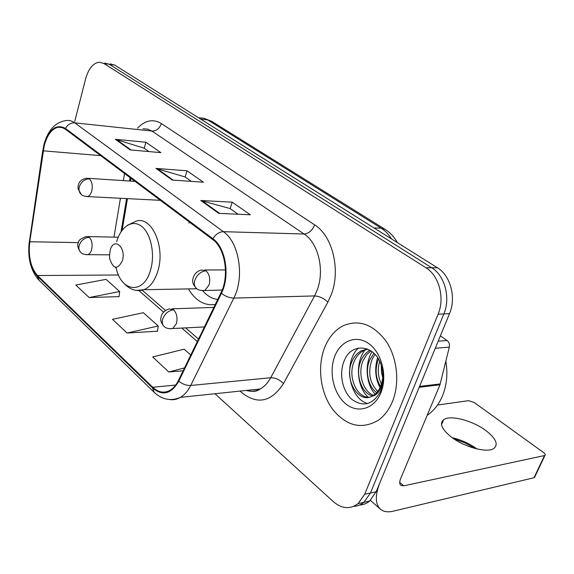 <?xml version="1.0" encoding="UTF-8"?>
<svg xmlns="http://www.w3.org/2000/svg" width="574" height="574" viewBox="0 0 574 574"><rect width="100%" height="100%" fill="white"/><g stroke="black" fill="none" stroke-linecap="round" stroke-linejoin="round"><path stroke-width="0.86" d="M188.394 288.916C195.591 300.841 204.559 306.014 215.3 304.435M130.872 178.263L130.398 181.09M127.457 198.611L122.162 230.167M189.499 222.167L188.918 223.099M359.468 505.077C363.177 504.912 366.542 503.585 369.577 501.095L376.171 491.76L449.514 313.662C456.466 297.719 450.482 275.455 437.402 267.757L114.778 65.149L110.215 63.872M214.977 393.728L333.272 501.59C341.846 508.858 350.126 509.547 358.111 503.642L364.705 494.228L438.091 314.222C445.058 298.093 439.06 275.563 425.958 267.778L103.858 63.47L109.34 64.31L104.791 63.032L109.34 64.31L431.713 267.764L109.34 64.31L114.778 65.149M438.091 314.222L443.838 313.942C450.798 297.906 444.8 275.513 431.713 267.764C444.8 275.513 450.798 297.906 443.838 313.942L370.474 492.987L443.838 313.942L449.514 313.662M353.735 506.354C357.451 506.196 360.831 504.869 363.873 502.365L370.474 492.987L363.873 502.365C360.831 504.869 357.451 506.196 353.735 506.354M324.245 348.619C317.207 367.625 320.557 392.803 332.461 409.097C346.373 426.209 361.699 429.904 378.453 420.182C384.465 415.82 389.158 409.563 392.516 401.413C400.028 382.944 397.244 357.58 386.008 341.078C373.028 324.145 358.671 319.079 342.936 325.889C334.513 330.387 328.285 337.964 324.245 348.619C317.207 367.625 320.557 392.803 332.461 409.097C346.373 426.209 361.699 429.904 378.453 420.182C384.465 415.82 389.158 409.563 392.516 401.413C400.028 382.944 397.244 357.58 386.008 341.078C373.028 324.145 358.671 319.079 342.936 325.889C334.513 330.387 328.285 337.964 324.245 348.619M44.184 145.94C47.118 135.041 51.789 128.791 58.196 127.206L61.791 127.378L65.221 129.093L212.667 239.516C225.159 248.097 229.593 276.051 220.94 292.812L178.37 380.591C176.139 385.118 173.355 388.368 170.019 390.334C164.099 393.484 158.338 392.451 152.749 387.242L37.497 275.527C30.723 267.728 28.155 256.47 29.776 241.754L44.184 145.94M43.839 145.667L29.425 241.561C27.76 256.635 30.4 268.173 37.332 276.166L152.526 387.952C162.557 396.325 171.317 394.058 178.794 381.15L221.406 293.357C230.289 276.18 225.733 247.494 212.918 238.712L65.4 128.389C56.008 123.539 48.826 129.301 43.839 145.667M218.78 213.385L250.336 214.776L232.205 202.184L200.778 200.491L218.78 213.385M238.11 214.238L230.016 208.549L200.778 200.491M230.145 208.642L232.205 202.184M130.119 149.886L160.871 152.648L145.896 142.252L115.324 139.288L130.119 149.886M148.939 151.579L144.074 148.164L115.324 139.288M144.203 148.25L145.896 142.252M172.257 180.064L203.44 182.209L187.002 170.801L155.97 168.404L172.257 180.064M191.35 181.377L185.015 176.928L155.97 168.404M185.144 177.022L187.002 170.801M103.858 63.47L99.316 62.193C93.11 63.047 88.54 68.607 85.612 78.868L74.728 121.466M89.157 297.547L119.657 291.527L106.054 279.366L75.79 285.048L89.157 297.547L119.033 296.607M190.755 355.055L184.182 349.186L152.698 356.935L168.799 371.988L183.128 370.782M127.112 333.028L158.23 325.989L143.357 312.701L112.468 319.338L127.112 333.028L157.47 331.212M158.23 325.989L157.434 331.463M119.657 291.527L118.997 296.851M168.799 371.988L184.519 367.92M122.362 260.761C126.56 247.164 113.63 236.438 110.165 250.343L109.505 256.628L109.77 258.996C113.458 269.285 117.656 269.873 122.362 260.761M202.651 290.695C207.071 295.883 212.086 298.803 217.711 299.463M475.394 448.559L464.789 442.834L453.589 438.644M452.233 437.697L455.957 438.651C463.67 440.961 470.687 444.398 477.008 448.954M485.984 430.658C472.653 420.548 450.159 414.665 443.659 419.68C439.254 423.469 441.7 429.165 451.006 436.785C464.022 447.11 487.398 453.403 493.927 448.423C498.548 444.326 495.9 438.4 485.984 430.658M438.177 341.186L447.081 340.511L440.358 335.898M419.192 387.292L379.787 482.971C374.922 495.62 375.224 504.431 380.677 509.396C383.755 511.807 387.888 512.417 393.061 511.212L534.042 477.726L544.496 455.548L403.773 485.826L400.839 485.367C399.432 484.097 399.361 481.859 400.623 478.651L439.978 384.788L419.192 387.292L419.472 386.424M534.717 476.305L534.042 477.726M544.496 455.548L544.956 455.376C545.673 454.751 545.192 453.797 543.521 452.513L474.239 402.532L468.614 400.666L437.517 405.036M447.081 340.511C449.076 342.111 449.822 344.314 449.32 347.105L439.978 384.788M427.192 415.289L427.86 414.83C434.059 410.467 438.888 404.254 442.36 396.196C446.787 385.376 447.95 373.71 445.854 361.197M380.605 386.438C375.496 378.065 374.779 368.931 378.46 359.03M381.473 384.042C377.936 377.089 377.333 369.52 379.672 361.326M376.723 392.602C368.07 386.661 364.72 370.625 369.965 359.432L373.99 353.283M377.735 391.403C369.469 382.765 367.611 372.038 372.139 359.238L375.066 354.388M372.461 395.945C361.204 393.19 354.746 373.609 361.154 360.207C363.112 355.808 366.061 352.486 370 350.233M373.559 395.299C362.847 391.576 357.265 372.878 363.371 360.013L366.542 354.818L370.933 350.822M371.679 396.333L373.602 395.271C376.723 393.19 379.127 390.09 380.799 385.958C383.202 379.558 383.396 372.827 381.366 365.767C375.561 344.665 351.769 342.054 344.587 359.948C338.56 372.756 342.226 390.994 351.726 399.289C363.026 407.339 372.533 404.9 380.253 391.977L380.914 390.428C383.597 383.446 384.193 375.956 382.693 367.963C383.999 375.64 383.389 382.363 380.856 388.139C378.582 392.946 375.525 395.68 371.679 396.333C358.255 403.831 343.352 378.74 352.199 360.996C354.23 356.425 357.293 353.01 361.39 350.771L367.575 349.028M369.19 397.222C356.712 398.148 347.012 375.941 354.452 360.802C356.483 356.232 359.546 352.831 363.636 350.592L367.805 349.121M383.36 379.787L381.538 372.763L381.258 365.408M334.628 356.648C328.637 372.382 333.695 394.151 345.821 403.888C357.839 413.861 374.513 408.918 380.971 392.487C387.608 376.192 381.81 352.96 369.039 343.79C356.368 334.377 340.432 340.784 334.628 356.648M347.098 393.829C343.553 388.096 341.702 381.308 341.544 373.466M367.869 403.536C349.387 399.074 342.771 362.833 358.37 348.074M368.178 397.201C356.511 386.711 354.997 361.627 365.538 349.301M375.102 394.159C365.882 384.121 364.433 363.521 372.11 351.661M380.031 387.694C375.252 378.388 374.442 368.372 377.599 357.645M391.461 238.906C388.62 234.292 385.19 230.719 381.179 228.194L207.759 119.959L203.619 118.179L199.286 117.849M200.699 119.112L207.759 119.959L211.756 121.358L385.125 229.363L381.179 228.194L373.99 227.935M437.402 267.757L425.958 267.778M376.171 491.76L364.705 494.228M137.487 128.203C145.157 120.203 153.129 118.66 161.402 123.568L314.667 224.886C312.249 230.533 308.726 233.575 304.091 234.013L151.974 131.066L147.604 129.071L143.034 128.798M314.667 224.886C332.49 235.814 340.877 269.845 331.32 294.462L327.876 302.118L283.47 383.576C271.538 401.793 257.791 404.943 242.235 393.011L240.054 391.088M221.406 293.357C225.439 296.421 229.578 297.999 233.812 298.093L314.566 295.933L317.286 289.791C324.812 270.081 318.233 242.931 304.091 234.013L223.386 231.681C239.136 242.206 244.789 277.235 233.812 298.093L190.719 385.463C187.963 390.959 184.548 394.926 180.473 397.366C176.993 399.382 173.391 400.107 169.667 399.533M43.724 145.452L42.856 150.682M153.875 392.035L39.175 280.377L37.332 276.166M152.526 387.952L154.169 392.322C162.126 399.712 170.894 401.391 180.473 397.366L260.259 388.957C264.42 386.639 267.9 382.901 270.713 377.735L314.566 295.933C319.359 296.198 323.801 298.258 327.876 302.118M178.794 381.15C182.575 384.207 186.55 385.642 190.719 385.463L270.713 377.735C275.448 377.699 279.703 379.644 283.47 383.576M42.734 150.575L29.425 241.561M212.918 238.712C215.752 234.199 219.239 231.853 223.386 231.681L74.735 122.85C70.832 122.693 67.718 124.544 65.4 128.389M43.983 144.433C47.979 130.155 55.355 122.183 66.103 120.54C69.102 120.095 71.98 120.863 74.735 122.85L151.974 131.066C156.408 131.023 159.55 128.526 161.402 123.568M246.282 390.428C251.068 391.87 255.731 391.382 260.259 388.957C256.843 391.611 252.553 392.064 247.38 390.313M152.749 387.242L175.701 385.054M43.222 150.833L100.658 155.633M29.776 241.754L78.387 242.608M124.544 173.527L123.367 180.623M120.44 198.245L113.968 237.134M115.604 267.305L116.493 269.12M37.497 275.527L118.524 274.989M138.901 290.609L163.54 312.113M181.822 328.063L197.298 341.566M248.564 390.191L248.449 390.7M173.154 180.128L157.046 168.598M131.001 149.965L116.379 139.496M219.691 213.428L201.861 200.67M116.056 267.355C120.784 292.152 143.708 295.136 150.517 270.11C155.281 254.411 151.012 233.596 141.706 226.407C132.472 218.988 120.863 226.493 116.665 241.762M136.827 290.365L143.895 289.727C150.058 287.129 154.671 281.016 157.735 271.394C165.807 247.007 151.529 215.286 135.966 221.248L127.356 225.302M89.4 178.887L86.803 178.213C77.239 179.777 78.086 187.081 78.064 188.896L81.365 194.557C79.234 192.742 78.538 190.195 79.284 186.923C81.135 181.771 84.507 179.088 89.4 178.887C92.062 181.606 92.845 185.667 91.74 191.07C90.85 194.148 89.472 195.964 87.607 196.53C84.249 196.265 82.168 195.605 81.365 194.557M86.122 196.502L160.34 200.326M206.037 270.792L201.402 269.988C196.566 271.33 193.703 274.444 192.821 279.33C192.168 282.221 193.388 285.256 196.48 288.428C194.371 286.62 193.825 283.908 194.844 280.291C197.155 274.551 200.886 271.387 206.037 270.792C209.517 274.257 210.529 279 209.079 285.02L204.932 290.358C201.058 290.788 198.245 290.15 196.48 288.428M202.077 290.58L222.16 290.014M86.251 254.698L87.887 254.655C89.566 254.038 90.8 252.359 91.61 249.611C92.708 244.302 91.926 240.197 89.271 237.284L86.265 236.517C80.984 238.418 78.387 240.37 78.48 242.364C77.024 244.825 77.727 248.112 80.582 252.23M89.271 237.284C84.378 237.686 81.013 240.42 79.162 245.478C78.451 248.477 79.033 250.831 80.92 252.531C81.809 253.801 84.134 254.512 87.887 254.655L109.483 254.842M170.162 328.78L172.767 328.515L176.405 323.628C177.761 317.888 176.814 313.282 173.578 309.802L169.036 308.927C164.15 310.634 161.43 313.648 160.885 317.974C160.325 320.457 161.308 323.184 163.812 326.154M173.578 309.802C168.491 310.52 164.86 313.612 162.686 319.087C161.789 322.301 162.277 324.755 164.135 326.441C165.743 328.249 168.62 328.938 172.767 328.515L204.387 326.943M403.773 485.826L399.719 482.418M419.551 386.41L440.258 383.934M449.32 347.105L435.257 348.274M203.87 118.244L211.756 121.358M369.577 501.095L358.111 503.642M397.301 242.572C394.252 236.976 390.198 232.578 385.125 229.363M58.196 127.206L62.645 127.658M29.303 241.41C27.394 257.633 30.573 270.512 38.853 280.055M142.295 290.243L165.513 310.419M185.617 327.876L198.504 339.069M130.104 177.682L129.537 181.032M126.603 198.568L121.035 231.781M196.918 288.758L143.895 289.727C136.024 292.066 128.849 289.339 122.384 281.547M135.055 181.391L88.41 178.32M225.482 269.916L204.638 269.981M118.215 237.227L88.044 236.56M213.858 307.406L171.949 308.834M455.957 438.651L453.517 438.601M441.528 424.681L443.659 419.68M380.088 508.887L370.402 500.363M544.956 455.376L534.502 477.539M363.636 350.592L361.39 350.771M427.86 414.83L427.35 414.909"/></g></svg>
